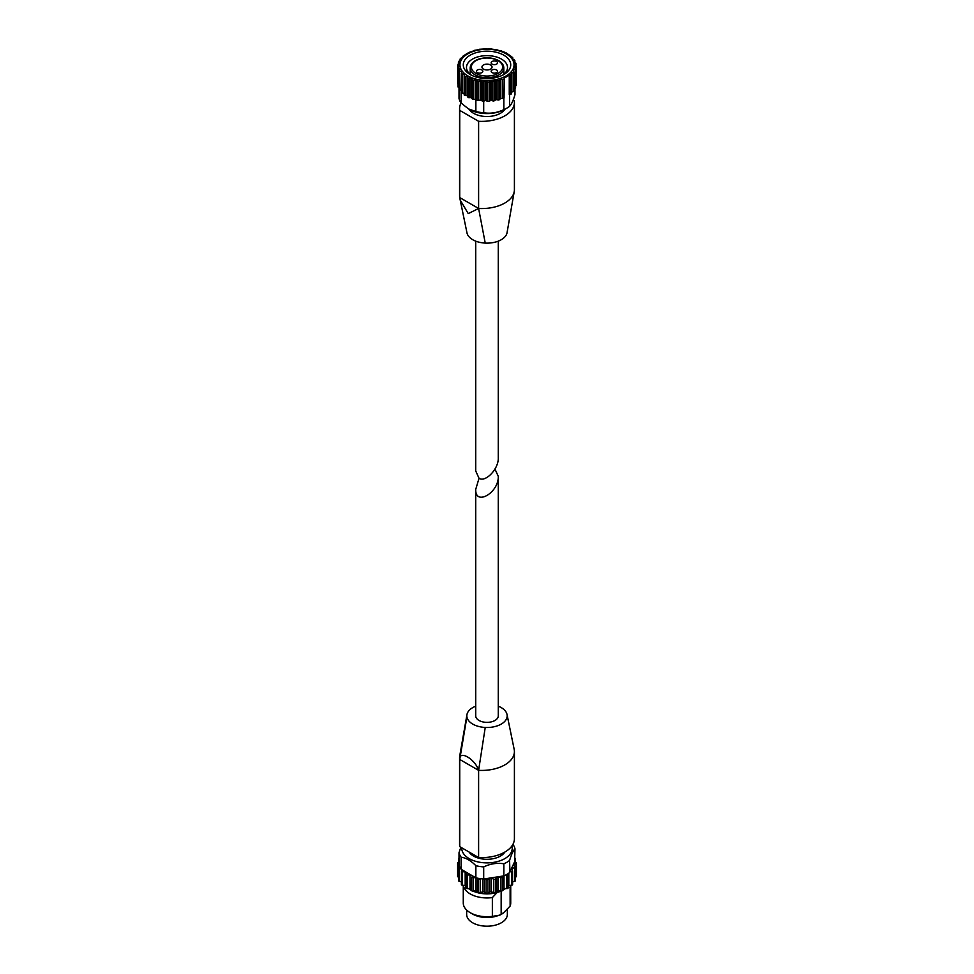 <?xml version="1.0" encoding="UTF-8"?>
<svg xmlns="http://www.w3.org/2000/svg" width="974" height="974" viewBox="0 0 974 974"><rect width="100%" height="100%" fill="white"/><g stroke="black" fill="none" stroke-linecap="round" stroke-linejoin="round"><path stroke-width="1.46" d="M498.274 241.138L498.274 457.963C498.712 468.835 485.539 482.751 479.025 478.271L475.726 470.978L475.726 241.138M468.835 109.1A25.214 14.561 180 0 0 469.176 109.307A25.214 14.561 180 0 0 477.041 112.387A25.214 14.561 180 0 0 504.824 109.307L506.93 108.09A28.173 16.266 180 0 0 509.585 106.312C511.387 104.595 513.188 100.712 514.978 94.685L514.978 88.78A1.181 0.682 0 0 0 515.563 88.196L515.563 69.398M506.93 108.09A28.173 16.266 180 0 1 503.85 109.624L503.85 98.277M509.585 106.312L509.585 94.417M511.374 74.901L511.374 93.528A1.181 0.682 0 0 1 510.425 94.332L509.256 94.454L509.256 75.022A28.173 16.266 180 0 1 504.288 77.896L504.057 98.009L504.288 77.896M503.85 109.624C497.13 112.814 490.409 113.861 483.701 112.74L483.701 101.15M480.279 100.005L481.436 100.432A28.173 16.266 180 0 1 479.646 100.188L480.279 100.005L480.279 80.452L478.575 81.451L475.458 79.478L473.632 80.282L472.171 79.819L471.635 78.249L467.849 78.005L467.13 76.082L465.243 76.496L464.172 75.753L464.172 94.843A1.181 0.682 0 0 0 465.243 95.525L467.13 95.635L467.13 76.082M467.13 95.635L467.849 97.035A1.181 0.682 0 0 0 469.127 97.656L471.014 97.558L472.171 98.849A1.181 0.682 0 0 0 473.632 99.324L476.456 99.567A28.173 16.266 180 0 1 475.872 99.421L475.872 111.535L468.494 108.905L461.116 103.013L461.116 90.911A28.173 16.266 180 0 1 460.86 90.558L461.238 90.667M483.701 112.74A28.173 16.266 180 0 1 475.872 111.535M461.116 103.013A28.173 16.266 180 0 1 459.022 98.496L459.022 87.526M462.638 57.308L462.638 56.382L464.744 55.068A28.173 16.266 180 0 1 469.712 52.194L473.827 50.843M466.96 232.798A20.174 11.639 0 0 0 466.972 232.847A20.174 11.639 0 0 0 485.235 243.086L478.611 208.473A32.714 18.896 0 0 0 504.301 203.335A32.714 18.896 0 0 0 505.676 202.519A32.714 18.896 0 0 0 514.26 191.476A32.714 18.896 0 0 0 514.406 189.674L514.406 102.489A32.714 18.896 0 0 0 514.26 100.699L513.164 100.066M461.079 102.976A32.714 18.896 0 0 0 459.594 108.613L459.594 195.798A32.714 18.896 0 0 0 459.728 197.576L460.227 200.12L468.251 213.61L478.611 208.473L478.611 121.287A32.714 18.896 0 0 0 514.406 102.489M459.594 108.613A32.714 18.896 0 0 0 459.74 110.391L478.611 121.287M478.611 208.473L459.728 197.576L459.74 110.391M469.164 109.295A18.981 10.957 0 0 0 473.571 113.301A18.981 10.957 0 0 0 504.836 109.295M459.265 89.328A1.181 0.682 0 0 0 459.801 90.241L460.86 90.558M458.194 86.309A1.181 0.682 0 0 0 458.425 87.258L459.144 87.575M457.719 64.954L457.719 83.727A1.181 0.682 0 0 0 457.963 84.129M515.563 85.907L515.903 85.724A1.181 0.682 0 0 0 516.281 85.225L516.281 66.463M513.919 89.17L515.015 88.78L515.392 68.801L514.406 67.352M509.256 75.022L511.374 74.499L511.399 72.514L511.387 92.08L513.164 91.678A1.181 0.682 0 0 0 513.834 90.789M481.436 100.432L482.167 100.979A1.181 0.682 0 0 0 483.822 101.113L485.344 100.456L487.499 101.211A1.181 0.682 0 0 0 489.167 101.162L491.2 100.298L492.82 100.87A1.181 0.682 0 0 0 494.439 100.651L496.168 99.579L497.933 99.969A1.181 0.682 0 0 0 499.467 99.579L500.819 98.35L502.681 98.544A1.181 0.682 0 0 0 504.057 98.009M476.456 99.567L476.992 100.188A1.181 0.682 0 0 0 478.575 100.492L479.646 100.188M503.777 55.177A23.729 13.697 180 0 1 503.777 74.548A23.729 13.697 180 0 1 470.223 74.548A23.729 13.697 180 0 1 470.223 55.177A23.729 13.697 180 0 1 503.777 55.177M506.139 52.876L511.898 56.882M504.861 52.267L502.341 51.598M497.836 50.198L501.829 51.074M492.966 49.297L497.081 49.747M487.889 48.931L491.992 48.956M484.821 48.761L483.53 49.041L484.821 48.761M479.403 49.284L483.53 49.041M479.537 49.272L478.538 49.686L479.537 49.272M474.472 50.356L478.538 49.686M462.638 56.382L462.979 57.04M462.613 56.358L462.613 57.32L460.166 59.122L460.848 59.84M460.848 58.245L460.166 60.278M460.605 60.035L458.608 62.08L459.606 62.835M458.998 61.143L458.608 63.639M459.497 62.92L458.024 65.148L459.29 65.903M458.097 64.187L458.024 67.62M459.326 65.879L458.194 67.267L459.935 69.057M458.194 67.267L458.425 87.258M460.105 68.789L459.265 70.298L459.801 71.212L461.493 71.187L461.493 72.441M459.265 70.298L459.801 90.241M461.798 71.577L461.286 73.16L462.09 74L464.342 74.146L464.172 93.431M461.286 73.16L462.09 74L462.09 93.029L463.916 93.334M464.342 74.146L464.172 75.753M481.01 100.103L481.01 80.55L480.279 80.452M481.01 80.55L482.167 81.938L486.087 80.915L487.499 82.169L489.167 82.133L490.458 80.805L492.82 81.84L496.168 80.026L497.933 80.939L499.467 80.55L500.819 78.797L502.681 79.515L504.057 78.967M510.425 94.332L510.425 75.29L511.374 74.499M513.164 91.678L513.164 72.636L511.033 72.904M513.834 71.759L513.164 72.636L513.834 71.759L513.164 70.213M513.395 70.688L513.395 69.799L515.015 69.738L515.392 68.801M514.503 67.474L515.976 65.733L514.71 64.394M515.903 85.724L515.976 65.733M514.674 64.369L515.806 63.602L514.065 61.472M515.806 65.514L515.575 62.653M513.895 61.325L514.735 60.583L512.507 58.659M514.735 61.91L514.199 59.67M512.202 58.403L512.714 57.722L512.714 58.744M464.172 75.948L464.172 94.782A1.181 0.682 0 0 0 464.172 94.843M461.286 73.756L461.286 92.189A1.181 0.682 0 0 0 462.09 93.029M475.239 99.068L475.872 99.421M485.235 243.086A20.174 11.639 0 0 0 507.077 232.591A20.174 11.639 0 0 0 507.125 232.262M471.44 75.205A20.515 11.846 180 0 1 466.485 67.486A20.515 11.846 180 0 1 479.147 56.541A20.515 11.846 180 0 1 501.513 59.11A20.515 11.846 180 0 1 507.515 67.486A20.515 11.846 180 0 1 502.56 75.205M490.567 64.978A5.04 2.91 180 0 1 492.04 67.036A5.04 2.91 180 0 1 490.567 69.105A5.04 2.91 180 0 1 485.076 69.726A5.04 2.91 180 0 1 481.96 67.036A5.04 2.91 180 0 1 485.076 64.357A5.04 2.91 180 0 1 490.567 64.978M492.089 72.587A3.19 1.838 0 0 0 495.559 72.977A3.19 1.838 0 0 0 497.531 71.285A3.19 1.838 0 0 0 496.594 69.982A3.19 1.838 0 0 0 493.124 69.58A3.19 1.838 0 0 0 491.152 71.285A3.19 1.838 0 0 0 492.089 72.587M496.594 61.496A3.19 1.838 180 0 1 497.531 62.799A3.19 1.838 180 0 1 494.342 64.649A3.19 1.838 180 0 1 491.152 62.799A3.19 1.838 180 0 1 493.124 61.106A3.19 1.838 180 0 1 496.594 61.496M481.911 69.982A3.19 1.838 180 0 1 482.848 71.285A3.19 1.838 180 0 1 479.658 73.123A3.19 1.838 180 0 1 476.469 71.285A3.19 1.838 180 0 1 478.441 69.58A3.19 1.838 180 0 1 481.911 69.982M494.975 469.066L498.274 476.371C498.822 492.771 475.178 506.407 475.726 489.386L479.025 478.271M498.274 476.371L498.274 715.853A11.274 6.501 180 0 1 487 722.367A11.274 6.501 180 0 1 475.726 715.853L475.726 489.386M503.619 912.748L498.737 915.572A20.344 11.749 180 0 0 503.619 912.748L510.12 906.088A23.729 13.697 0 0 0 510.729 902.995L510.729 885.317M498.737 915.572L498.737 915.353A20.344 11.749 0 0 1 472.609 914.062L470.223 912.687A23.729 13.697 0 0 0 492.357 916.351L498.737 915.353M466.656 910.045L466.656 914.452A20.344 11.749 0 0 0 472.609 922.755A20.344 11.749 0 0 0 494.792 925.3A20.344 11.749 0 0 0 507.344 914.452L507.344 909.156M463.271 885.317L463.271 902.995A23.729 13.697 0 0 0 470.223 912.687M492.357 916.351L492.357 897.59A23.729 13.697 0 0 1 463.344 885.329M510.12 906.088L510.12 887.326A23.729 13.697 0 0 0 510.656 885.329M497.665 891.965L492.357 897.59M510.12 887.326L508.111 887.338M498.274 706.199A20.174 11.639 180 0 1 507.028 714.49A20.174 11.639 180 0 1 507.089 714.843L514.26 749.761A32.714 18.896 180 0 1 514.406 751.538A32.714 18.896 180 0 1 505.348 764.59A32.714 18.896 180 0 1 503.948 765.381A32.714 18.896 180 0 1 478.611 770.349L478.611 857.534L459.74 846.637A32.714 18.896 180 0 1 459.594 844.86L459.594 757.675A32.714 18.896 180 0 1 459.74 755.873A32.714 18.896 180 0 1 459.886 755.118M514.406 751.538L514.406 838.724A32.714 18.896 180 0 1 478.611 857.534M507.089 714.843A20.174 11.639 180 0 1 485.235 727.456A20.174 11.639 180 0 1 466.911 716.876L459.74 759.452L459.74 846.637M459.74 759.452C458.998 749.712 475.154 759.014 478.611 770.349L459.728 759.452A32.714 18.896 180 0 1 459.594 757.675M485.235 727.456L478.611 770.349M514.26 749.761L507.028 714.49M460.836 847.27L459.022 852.664L459.022 864.766A28.173 16.266 0 0 0 459.411 866.19A28.173 16.266 0 0 0 460.227 867.944A28.173 16.266 0 0 0 461.116 869.283L461.116 857.181C466.022 857.863 470.941 860.699 475.872 865.691A28.173 16.266 0 0 0 483.701 866.909C490.421 863.719 497.142 862.672 503.85 863.792A28.173 16.266 0 0 0 509.585 860.48C511.387 854.454 513.188 850.57 514.978 848.841A28.173 16.266 0 0 0 512.921 844.373M459.022 852.664A28.173 16.266 0 0 0 461.116 857.181M478.197 878.317A28.173 16.266 0 0 0 481.241 878.791L480.401 879.132A1.181 0.682 180 0 1 478.624 878.865L478.197 878.317A28.173 16.266 0 0 1 475.872 877.805L475.872 865.691M481.241 878.791A28.173 16.266 0 0 0 483.701 879.023L483.701 866.909M514.637 861.71L509.938 871.827L511.594 871.669A1.181 0.682 180 0 0 512.519 870.756L511.52 869.234A1.181 0.682 180 0 1 512.141 868.37L514.71 867.7A1.181 0.682 180 0 0 515.185 866.677L513.542 865.35A1.181 0.682 180 0 1 513.761 864.425L515.928 863.39A1.181 0.682 180 0 0 515.928 862.331L514.637 861.71L514.978 848.841M459.022 863.841L458.072 863.39A1.181 0.682 180 0 1 458.072 862.331L459.022 861.88M459.022 859.214L458.815 859.044A1.181 0.682 180 0 1 459.022 858.131M460.227 867.944L459.29 867.7A1.181 0.682 180 0 1 458.815 866.677L459.411 866.19M475.872 877.805L473.327 877.586A1.181 0.682 180 0 1 471.745 877.063L471.282 889.019A1.181 0.682 180 0 0 469.992 888.446L467.191 888.605A1.181 0.682 180 0 1 465.889 887.862L465.889 874.433M474.898 877.245L461.116 869.283M471.282 875.456A1.181 0.682 180 0 0 469.992 874.883L467.191 875.042A1.181 0.682 180 0 1 465.889 874.299L466.169 872.68A1.181 0.682 180 0 0 465.182 871.937L462.407 871.669A1.181 0.682 180 0 1 461.481 870.756L462.078 869.843M505.786 874.993A28.173 16.266 0 0 0 508.002 873.702L508.111 874.299A1.181 0.682 180 0 1 506.809 875.042L505.786 874.993A28.173 16.266 0 0 1 503.85 875.906L502.535 876.101L502.255 877.063A1.181 0.682 180 0 1 500.673 877.586L498.031 877.014L498.031 890.577A1.181 0.682 180 0 0 496.533 890.942L495.376 892.415A1.181 0.682 180 0 1 493.599 892.695L491.31 891.746A1.181 0.682 180 0 0 489.703 891.867L487.913 893.121A1.181 0.682 180 0 1 486.087 893.121L484.297 891.867A1.181 0.682 180 0 0 482.69 891.746L480.401 892.695A1.181 0.682 180 0 1 478.624 892.415L477.467 890.942A1.181 0.682 180 0 0 475.969 890.577L473.327 891.149A1.181 0.682 180 0 1 471.745 890.626L471.282 889.019M502.535 876.101L483.701 879.023M498.031 877.014A1.181 0.682 180 0 0 496.533 877.379L495.376 878.865A1.181 0.682 180 0 1 493.599 879.132L491.31 878.183A1.181 0.682 180 0 0 489.703 878.304L487.913 879.571A1.181 0.682 180 0 1 486.087 879.571L485.015 878.816M514.978 858.131A1.181 0.682 180 0 1 515.185 859.044L514.978 859.214M502.718 876.076L502.255 890.626A1.181 0.682 180 0 1 500.673 891.149L498.031 890.577M508.111 874.433L508.111 887.862A1.181 0.682 180 0 1 506.809 888.605L504.008 888.446A1.181 0.682 180 0 0 502.718 889.019M512.519 884.319A1.181 0.682 180 0 1 511.594 885.232L508.818 885.5A1.181 0.682 180 0 0 508.111 885.731M515.185 880.24A1.181 0.682 180 0 1 514.71 881.263L512.592 881.811M516.366 862.867L516.366 876.43A1.181 0.682 180 0 1 515.928 876.953L515.404 877.209M458.596 877.209L458.072 876.953A1.181 0.682 180 0 1 457.634 876.43L457.634 862.867M461.408 881.811L459.29 881.263A1.181 0.682 180 0 1 458.596 880.63L458.596 867.067M465.182 871.937L465.182 885.5L462.407 885.232A1.181 0.682 180 0 1 461.481 884.319M465.182 885.5A1.181 0.682 180 0 1 465.889 885.731M469.164 852.08A18.981 10.957 0 0 0 473.571 856.085A18.981 10.957 0 0 0 504.836 852.08M461.798 847.83A25.214 14.561 0 0 0 469.176 858.618A25.214 14.561 0 0 0 498.481 861.284A25.214 14.561 0 0 0 511.886 846.004M509.938 871.827L509.585 860.48M508.002 873.702A28.173 16.266 0 0 0 509.585 872.594M503.85 875.906L503.85 863.792M466.911 716.876A20.174 11.639 180 0 1 466.923 714.746A20.174 11.639 180 0 1 475.726 706.199M501.16 891.198L501.16 914.148M506.127 53.814A27.053 15.621 180 0 1 494.001 79.953A27.053 15.621 180 0 1 460.872 60.814A27.053 15.621 180 0 1 506.127 53.814M502.681 98.544L502.681 79.515M500.819 98.35L500.819 78.797M500.161 98.569L500.161 79.016M499.467 99.579L499.467 80.55M497.933 99.969L497.933 80.939M496.168 99.579L496.168 80.026M495.449 99.725L495.449 80.172M494.439 100.651L494.439 81.609M492.82 100.87L492.82 81.84M491.2 100.298L491.2 80.745M490.458 100.359L490.458 80.805M489.167 101.162L489.167 82.133M487.499 101.211L487.499 82.169M486.087 100.48L486.087 80.915M485.344 100.456L485.344 80.903M483.822 101.113L483.822 82.072M482.167 100.979L482.167 81.938M478.575 100.492L478.575 81.451M476.992 100.188L476.992 81.146M476.14 99.202L476.14 79.649M475.458 99.031L475.458 79.478M473.632 99.324L473.632 80.282M472.171 98.849L472.171 79.819M471.635 97.802L471.635 78.249M471.014 97.558L471.014 78.005M469.127 97.656L469.127 78.614M467.849 97.035L467.849 78.005M467.666 95.939L467.666 76.386M465.243 95.525L465.243 76.496M503.814 74.267L503.814 68.01A16.814 9.716 180 0 1 487 77.725A16.814 9.716 180 0 1 470.186 68.01L470.186 74.267M498.055 60.656A15.633 9.022 180 0 1 491.042 75.753A15.633 9.022 180 0 1 471.903 64.71A15.633 9.022 180 0 1 498.055 60.656M468.628 888.531A23.254 13.429 0 0 0 470.552 889.798A23.254 13.429 0 0 0 471.672 890.394A22.658 13.088 0 0 1 470.978 890.029M473.327 877.586L473.327 891.149A23.254 13.429 0 0 0 500.685 891.161L500.673 877.586M503.229 889.907A22.658 13.088 0 0 1 502.316 890.431A23.254 13.429 0 0 0 505.372 888.531M473.23 891.173A22.658 13.088 0 0 0 500.77 891.173M471.745 877.063L471.745 890.626M480.401 879.132L480.401 892.695M478.624 878.865L478.624 892.415M487.913 879.571L487.913 893.121M486.087 879.571L486.087 893.121M495.376 878.865L495.376 892.415M493.599 879.132L493.599 892.695M502.255 877.063L502.255 890.626M506.809 875.042L506.809 888.605M511.594 871.669L511.594 885.232M514.71 867.7L514.71 881.263M515.928 863.39L515.928 876.953M515.185 859.044L515.185 861.978M458.815 859.044L458.815 861.978M458.072 863.39L458.072 876.953M459.29 867.7L459.29 881.263M462.407 871.669L462.407 885.232M467.191 875.042L467.191 888.605M469.992 874.883L469.992 888.446M475.969 877.83L475.969 890.577M477.467 878.171L477.467 890.942M482.69 878.938L482.69 891.746M484.297 878.925L484.297 891.867M489.703 878.304L489.703 891.867M491.31 878.183L491.31 891.746M496.533 877.379L496.533 890.942M504.008 875.833L504.008 888.446M508.818 873.154L508.818 885.5M512.141 868.37L512.141 870.184M513.761 864.425L513.761 865.521M460.227 200.108L466.972 232.847M486.72 48.7L484.602 48.761M512.75 58.769L512.75 57.685M514.856 62.007L514.856 60.498M516.037 65.83L516.037 63.456M513.919 91.032L513.919 72.186M511.387 93.65L511.387 74.718M461.238 92.372L461.238 73.476M459.144 89.632L459.144 70.81M457.963 86.71L457.963 67.936M458.437 63.809L458.437 61.959M460.093 60.315L460.093 59.061M469.176 109.307L468.494 108.905M514.248 191.476L507.064 232.603M503.814 68.01C503.765 65.112 502.048 62.64 498.651 60.607C492.576 57.49 485.941 56.979 478.733 59.097C473.194 61.131 470.345 64.114 470.186 68.01M471.745 890.638L468.409 888.544M505.591 888.544L502.255 890.638M501.086 891.198L487 893.974L472.914 891.198M508.111 874.36L508.111 887.923M512.592 871L512.592 884.562M515.404 867.067L515.404 880.63M515.404 858.654L515.404 862.087M458.596 858.654L458.596 862.087M461.408 871L461.408 884.562M465.889 874.36L465.889 887.923M459.752 755.861L466.936 714.746"/></g></svg>
